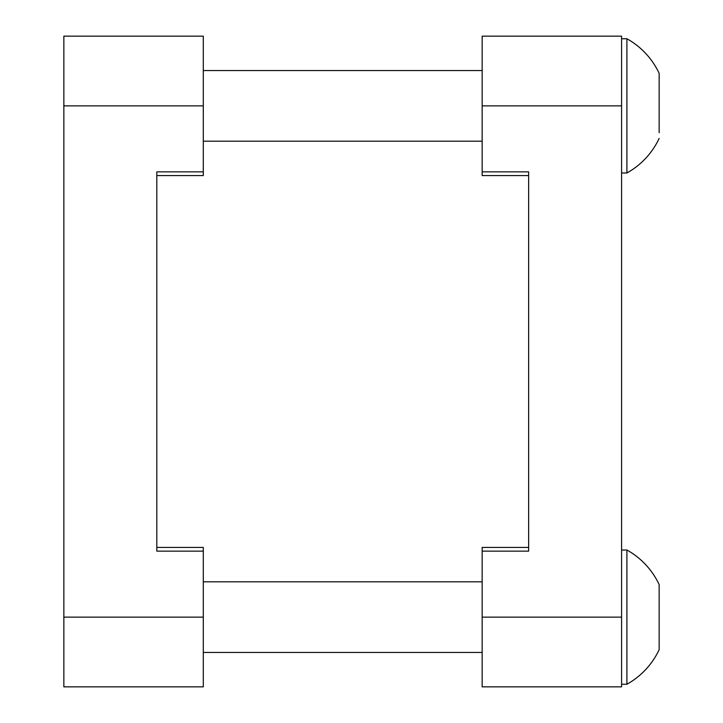 <?xml version="1.0" encoding="UTF-8"?>
<svg xmlns="http://www.w3.org/2000/svg" width="723" height="723" viewBox="0 0 723 723"><rect width="100%" height="100%" fill="white"/><g stroke="black" fill="none" stroke-linecap="round" stroke-linejoin="round"><path stroke-width="1.08" d="M156.81 480.569L156.81 431.215L156.81 480.569M156.81 291.785L156.81 242.431L156.81 291.785M156.81 496.62L156.81 547.41L203.29 547.41L203.29 686.85L63.85 686.85L63.85 36.15L203.29 36.15L203.29 175.59L156.81 175.59L156.81 212.426M203.29 551.134L156.81 551.134L156.81 171.866L203.29 171.866M528.64 242.431L528.64 291.785L528.64 242.431M528.64 431.215L528.64 480.569L528.64 431.215M528.64 226.38L528.64 175.59L482.16 175.59L482.16 36.15L621.59 36.15L621.59 686.85L482.16 686.85L482.16 547.41L528.64 547.41L528.64 510.574M482.16 171.866L528.64 171.866L528.64 551.134L482.16 551.134M626.904 550.013A76.792 76.792 0 0 1 659.15 584.6L659.15 649.67A76.792 76.792 0 0 1 626.904 684.247L626.904 550.013L621.59 550.013M621.59 684.247L626.904 684.247M203.29 652.453L482.16 652.453M203.29 581.807L482.16 581.807M659.15 640.37L659.15 593.89M621.59 38.753L626.904 38.753A76.792 76.792 0 0 1 659.15 73.33L659.15 132.707M626.904 38.753L626.904 172.987A76.792 76.792 0 0 0 659.15 138.4L659.15 138.4M659.15 126.688L659.15 111.026M63.85 617.135L203.29 617.135M63.85 105.865L203.29 105.865M621.59 105.865L482.16 105.865M621.59 617.135L482.16 617.135M621.59 172.987L626.904 172.987M203.29 141.193L482.16 141.193M203.29 70.547L482.16 70.547"/></g></svg>
